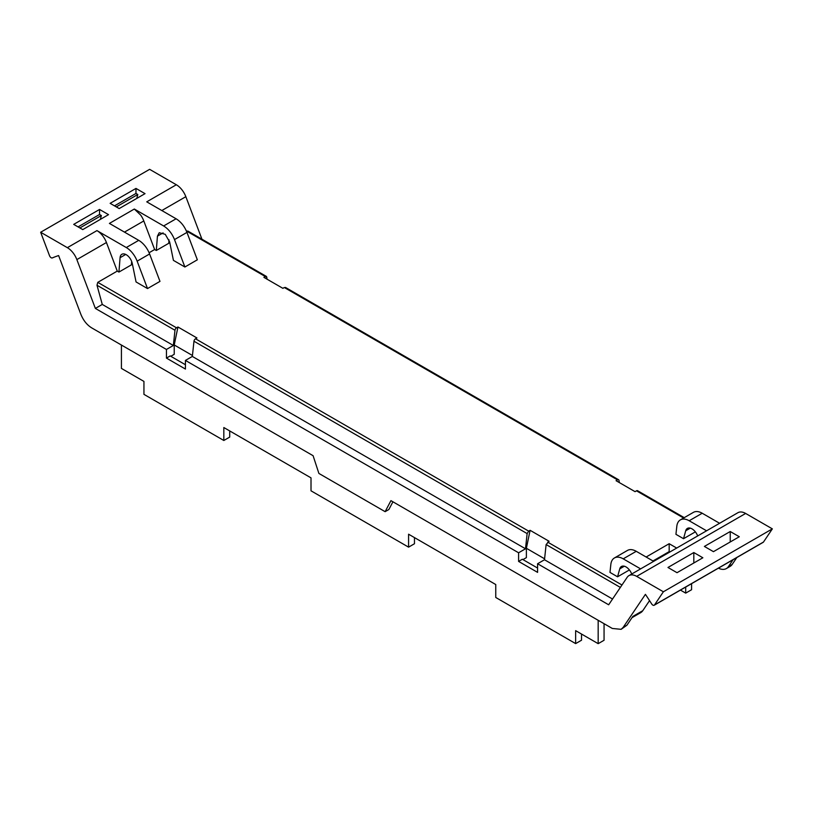 <?xml version="1.0" encoding="UTF-8"?>
<svg xmlns="http://www.w3.org/2000/svg" width="813" height="813" viewBox="0 0 813 813"><rect width="100%" height="100%" fill="white"/><g stroke="black" fill="none" stroke-linecap="round" stroke-linejoin="round"><path stroke-width="1.22" d="M667.971 567.474L677.026 572.698L702.859 557.779L693.814 552.545L667.971 567.474M730.237 531.519L739.291 536.743L713.448 551.661L704.393 546.438L730.237 531.519L730.237 541.966M693.814 563.003L693.814 552.545M636.67 576.366L663.378 591.783L654.495 604.963A2.642 1.524 60 0 1 654.191 605.248A2.642 1.524 60 0 1 651.64 603.886A227.234 131.198 60 0 0 648.317 598.714A4.4 2.541 60 0 0 648.296 598.693A227.305 131.239 60 0 0 645.42 594.354L623.175 627.372L621.122 629.323L612.311 628.459L390.931 500.645L385.128 511.672L318.899 473.44L313.096 455.707L91.717 327.893C86.94 324.946 83.322 320.403 80.843 314.265L58.607 255.556A227.305 131.239 60 0 0 55.721 256.573A4.4 2.541 60 0 0 55.711 256.573A227.234 131.198 60 0 0 52.388 257.904A2.642 1.524 60 0 1 49.522 255.689L40.65 232.254L67.357 247.67A15.417 8.902 60 0 1 76.859 259.601L95.365 308.422L166.441 349.458L166.441 358.096L185.435 369.061L185.435 360.423L518.592 552.779L518.592 561.407L537.586 572.372L537.586 563.744L608.663 604.781L627.158 577.311A15.417 8.902 60 0 1 628.967 575.604A15.417 8.902 60 0 1 636.67 576.366L745.643 513.45L772.35 528.867L663.378 591.783M691.578 583.663L691.578 589.73L685.694 593.124L680.44 590.096M685.694 593.124L685.694 587.067M649.557 600.614L642.778 610.685A17.612 10.173 60 0 1 640.715 612.636L631.996 617.667M581.529 634.059L581.529 640.207L575.645 643.601L575.645 630.654L598.175 643.662L604.059 640.268L604.059 623.693M575.645 643.601L495.757 597.474L495.757 584.537L408.583 534.202L408.583 547.149L414.467 543.745L414.467 537.596M408.583 547.149L311.013 490.818L311.013 477.871L223.829 427.536L223.829 440.483L229.713 437.089L229.713 430.931M628.967 575.604L737.94 512.688A15.417 8.902 60 0 1 745.643 513.45M654.495 604.963L763.478 542.047L772.35 528.867M763.478 542.047A2.642 1.524 60 0 1 763.163 542.332L654.191 605.248M736.802 557.555L732.157 564.456A17.612 10.173 60 0 1 730.094 566.407L726.355 568.572A17.612 10.173 60 0 1 718.428 568.165M40.65 232.254L149.622 169.338L176.33 184.754A15.417 8.902 60 0 1 185.842 196.685L161.828 210.537M201.949 239.215L185.842 196.685M733.072 559.71L728.418 566.61A17.612 10.173 60 0 1 726.355 568.572M642.778 610.685L632.839 616.417L626.914 625.217L621.122 629.323M598.175 643.662L598.175 620.289M223.829 440.483L143.942 394.356L143.942 381.419L121.422 368.411L121.422 345.047M185.435 360.423L192.346 356.44L193.972 341.236A2.205 1.27 120 0 1 195.516 338.787L196.939 337.964L177.945 326.999L174.226 344.966L174.226 354.316L170.801 356.297M267.121 279.225L266.43 276.44L187.935 231.116L186.584 231.085L265.333 276.552L263.91 277.375L282.904 288.341L284.326 287.517L617.484 479.863A2.205 1.27 -60 0 1 618.581 479.751A2.205 1.27 -60 0 1 619.028 480.534L619.272 482.536M266.877 277.223L265.333 276.552M285.871 288.188L284.326 287.517M617.484 479.863L616.061 480.686L635.055 491.652L636.477 490.828L683.591 518.023M684.241 517.657L637.575 490.717A2.205 1.27 120 0 0 636.477 490.828M126.279 247.538L138.728 240.343A17.612 10.173 -120 0 1 149.592 253.971L137.143 261.166A17.612 10.173 -120 0 0 126.279 247.538L96.95 230.607L67.357 247.67M138.728 240.343L109.409 223.412L134.318 209.032L140.679 215.099A15.417 8.902 -120 0 1 143.799 220.953L124.47 232.112M174.5 239.591L184.886 266.999L197.346 259.804L186.96 232.406L174.5 239.591C172.031 233.453 168.413 228.91 163.637 225.963L134.318 209.032M176.33 184.754L146.747 201.837L176.096 218.778C180.862 221.715 184.49 226.258 186.96 232.406M135.974 188.423L145.029 193.646L119.186 208.575L110.141 203.341L135.974 188.423L135.974 193.453L137.793 194.51L136.747 198.433M108.525 214.642L82.763 229.601L73.709 224.378L99.552 209.459L108.525 214.642M166.441 349.458L173.352 345.474L102.275 304.438L96.991 285.251L97.773 282.355L117.265 271.095L106.442 242.518A15.417 8.902 -120 0 0 103.322 236.674A15.417 8.902 -120 0 0 96.95 230.607L96.93 230.597M95.365 308.422L102.275 304.438M166.441 358.096L170.181 355.931L185.435 364.742M177.945 326.999L176.523 327.822A2.205 1.27 -60 0 0 174.978 330.271L173.352 345.474M518.592 552.779L525.503 548.785L192.346 356.44M522.952 559.608L526.377 557.627L526.377 548.277L544.598 558.805M525.503 548.785L527.129 533.592L528.674 531.133L530.096 530.31L526.377 548.277M518.592 561.407L522.322 559.242L537.586 568.053M530.096 530.31L549.09 541.275L546.123 544.558L544.497 559.75L537.586 563.744M612.535 599.029L544.497 559.75M385.128 511.672L388.858 509.517L392.923 501.794M676.68 548.053L669.17 543.714L669.17 551.631L669.831 552.007M174.226 344.966L192.447 355.494M149.094 252.731L154.633 249.53L156.299 250.485L168.748 243.3L169.023 239.855M132.052 262.569L131.543 262.853M117.265 271.095L118.932 272.06L131.391 264.865L131.665 261.42M646.132 557.017L669.17 543.714M695.369 531.865L683.53 538.704L675.938 534.324L676.812 526.306A17.612 10.173 -120 0 1 680.379 519.883A17.612 10.173 -120 0 1 689.18 520.757L706.568 530.798M137.143 261.166L147.519 288.564L158.484 282.243L159.978 281.379L149.592 253.971M147.519 288.564L136.056 281.948L132.285 263.534A8.811 5.081 -120 0 0 121.869 254.286A8.811 5.081 -120 0 0 120.07 257.711L125.73 254.439M184.886 266.999L173.423 260.373L169.653 241.959L165.242 234.317L159.236 232.721L157.437 236.136L156.299 250.485M629.404 569.954L617.565 576.793L609.974 572.403L610.848 564.385A17.612 10.173 60 0 1 614.415 557.972A17.612 10.173 60 0 1 623.215 558.836L640.603 568.876M631.721 574.008A9.248 5.335 60 0 0 630.288 571.193A9.248 5.335 60 0 0 621.823 566.305A9.248 5.335 60 0 0 621.437 566.488A9.248 5.335 60 0 0 619.75 568.856L617.565 576.793M614.415 557.972L627.443 550.442A17.612 10.173 60 0 1 636.254 551.316L653.642 561.356M680.379 519.883L693.408 512.363A17.612 10.173 60 0 1 702.208 513.237L719.596 523.277M697.686 535.93A9.248 5.335 -120 0 0 687.392 528.409A9.248 5.335 -120 0 0 685.715 530.777L683.53 538.704M154.633 249.53L143.799 220.953M118.932 272.06L120.07 257.711M114.491 205.862L135.974 193.453M100.314 219.469L101.371 215.536L99.552 214.49L99.552 209.459M99.552 214.49L78.068 226.898M652.981 560.97L669.17 551.631M116.31 206.909L137.793 194.51M101.371 215.536L79.887 227.945M732.157 564.456L728.418 566.61M623.175 627.372L626.914 625.217M163.637 225.963L176.096 218.778M106.442 242.518L76.859 259.601M97.773 282.355L176.523 327.822M195.516 338.787L528.674 531.133M547.667 542.098L621.975 585.004M546.123 544.558L620.36 587.413M623.215 558.836L636.254 551.316M689.18 520.757L702.208 513.237M96.991 285.251L174.978 330.271M193.972 341.236L527.129 533.592M163.098 232.874L157.437 236.136M685.715 530.777L690.288 528.135M619.75 568.856L624.323 566.214M285.424 287.406L618.581 479.751"/></g></svg>
